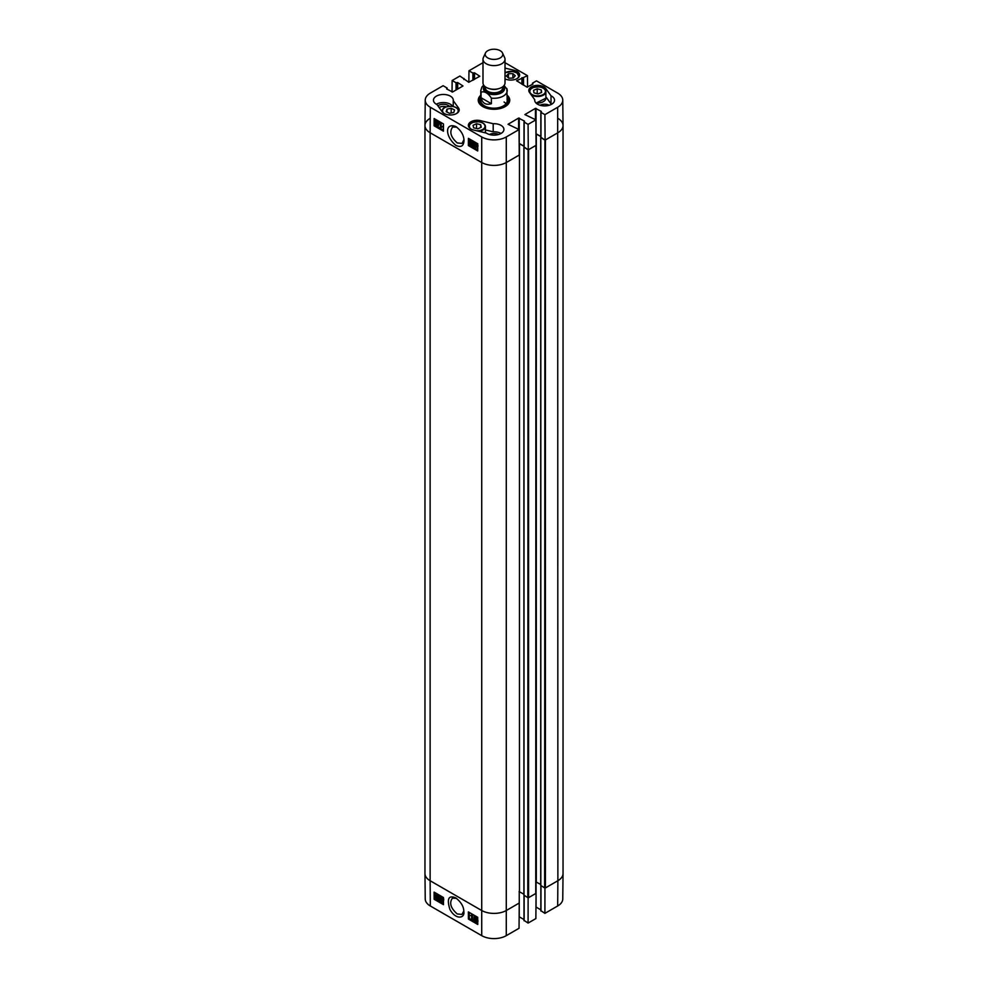 <?xml version="1.0" encoding="UTF-8"?>
<svg xmlns="http://www.w3.org/2000/svg" width="988" height="988" viewBox="0 0 988 988"><rect width="100%" height="100%" fill="white"/><g stroke="black" fill="none" stroke-linecap="round" stroke-linejoin="round"><path stroke-width="1.48" d="M443.476 902.834L441.08 901.451L443.13 899.389L442.389 898.191L441.142 898.302L442.402 897.734L443.624 899.685L441.747 901.303L443.476 902.303M441.13 901.105L443.13 899.389M442.068 900.377L443.748 899.018M442.389 898.191L443.019 897.82M441.142 898.302L443.439 897.672M441.772 897.931L443.019 897.376L441.772 897.931M443.624 899.685L441.747 901.303L443.464 901.575M443.106 900.513L442.365 900.945M438.586 898.759L439.364 900.08L440.154 899.611L439.043 898.166L439.956 897.475L439.314 896.412L438.141 896.437L439.302 895.955L440.66 899.895L439.364 900.537L438.116 898.549L439.215 898.388L439.981 899.71L440.772 899.241M440.586 897.104L439.092 897.709M439.314 896.412L439.944 896.042M438.141 896.437L439.932 895.585L441.08 897.4L441.278 899.525L439.364 900.537M438.771 896.067L439.932 895.585L438.771 896.067M440.549 898.006L439.919 898.364M439.215 898.388L438.116 898.549M437.141 896.783L436.363 898.413L435.733 897.796L437.141 896.783M437.165 896.845L436.363 897.425L436.98 898.055L437.931 897.314M436.634 897.771L436.004 898.141M436.363 897.425L435.733 897.796M436.98 896.462L435.572 897.475L436.35 895.82L436.98 896.462M436.968 895.449L435.436 897.042M437.523 896.067L437.696 897.894L436.375 898.784L435.004 897.882L435.016 896.351L436.35 895.449L438.326 895.968M438.264 896.054L437.388 896.61M438.005 896.24L438.314 897.524L436.375 898.784M435.016 896.351L436.968 895.091L437.832 895.931M435.634 895.98L436.968 895.091L435.634 895.98M476.735 919.001L476.117 919.359L476.747 919.038L476.105 917.914L475.475 918.272L476.747 919.038L476.117 919.359L475.475 918.272L476.105 917.963M476.735 919.433L475.957 919.89L476.759 921.261L477.537 920.816M475.957 919.89L475.339 920.248L476.105 919.803L476.92 921.187L476.142 921.631L475.339 920.248L476.105 919.803M474.981 918.013L476.093 917.506L477.229 919.322L477.414 921.458L476.142 922.076L474.845 919.964L475.586 919.26L474.981 918.013L476.722 917.136L478.031 921.1L476.759 921.718L478.031 921.1M475.611 917.642L476.722 917.136L475.611 917.642M477.723 919.038L476.661 919.89M477.747 921.273L476.142 922.076M474.845 919.964L475.586 919.26M475.463 919.593L476.204 918.902M474.215 916.358L473.511 920.557L474.598 916.58M475.228 916.222L473.511 920.557M471.647 919.408L471.622 915.913L470.659 915.481L471.782 915.012L471.647 919.408M472.4 914.641L470.659 915.481L472.091 915.197M472.709 914.826L472.128 919.68M435.029 892.658L435.053 895.869M435.066 896.882L435.078 897.833M435.078 898.006L443.489 903.575M469.312 912.443L469.349 918.519L477.76 923.372M468.423 919.062L468.361 911.899L477.71 917.296L477.76 924.459L468.423 919.062L469.349 918.519M434.14 899.278L434.09 892.115L443.439 897.512L443.489 904.675L434.14 899.278L435.078 898.734M463.817 910.936L461.939 914.431L457.246 913.962C450.676 908.194 449.058 902.933 452.405 898.166L456.481 898.314M455.851 897.919L455.789 897.894C448.614 894.918 446.638 898.747 449.898 909.405C455.801 920.26 465.027 918.26 463.841 911.751C463.903 906.873 461.235 902.266 455.851 897.919L455.789 897.894M430.323 905.984L481.724 935.661A17.352 10.016 0 0 0 506.276 935.661L519.046 928.288L519.243 903.032L506.461 910.417A17.623 10.176 180 0 1 481.539 910.417L430.126 880.728A17.623 10.176 180 0 1 424.964 873.602L425.235 898.957A17.352 10.016 0 0 0 430.323 905.984L430.126 880.728A17.623 10.176 180 0 1 424.964 873.54L424.964 125.55A17.623 10.176 180 0 1 430.126 118.35M544.944 888.014L544.907 913.357L540.967 910.726M544.907 913.357L557.677 905.984A17.352 10.016 0 0 0 562.765 898.957L563.037 873.602A17.623 10.176 180 0 1 557.874 880.728L545.104 888.101M528.123 897.734L528.086 923.076L535.866 918.581L536.064 893.325L528.271 897.82M540.844 909.837L535.953 907.033M528.086 923.076L524.146 920.446M524.011 919.556L519.132 916.753M439.154 107.581A5.422 3.125 180 0 1 446.206 106.877M480.786 97.923A13.993 8.077 0 0 0 480.217 99.158A15.092 8.719 0 0 0 479.007 101.715M508.993 101.715A15.092 8.719 0 0 0 507.77 99.146A13.993 8.077 0 0 0 507.215 97.923M479.489 103.123A14.561 8.41 0 0 1 479.662 100.949L480.217 99.158A13.993 8.077 0 0 0 487.702 107.791A13.993 8.077 0 0 0 504.176 106.136A13.993 8.077 0 0 0 507.783 99.158L508.338 100.949A14.561 8.41 0 0 1 508.511 103.123M480.983 99.195A13.215 7.632 0 0 0 488.047 107.359A13.215 7.632 0 0 0 503.608 105.79A13.215 7.632 0 0 0 507.017 99.195M506.004 103.74A13.215 7.632 0 0 0 504.065 101.999M551.637 104.234A9.917 5.718 0 0 0 551.02 103.901L545.882 96.787M535.978 102.987A7.818 4.52 0 0 0 543.301 101.665M549.217 105.259A6.953 4.014 0 0 0 540.041 105.259M501.015 133.466A9.917 5.718 0 0 0 493.197 131.812L485.441 129.947M498.582 134.492A6.953 4.014 0 0 0 489.418 134.492M452.739 106.408A9.917 5.718 0 0 0 436.363 104.234M449.367 106.235A6.953 4.014 0 0 0 448.293 105.444A6.953 4.014 0 0 0 437.882 105.815M468.855 139.728L471.437 141.222L469.337 143.309L470.053 144.52L471.313 144.396L470.041 144.964L468.843 143.013L470.757 141.37L468.855 139.728L472.054 140.864L471.437 141.222M472.054 140.864L469.337 143.309L471.449 143.692L470.683 144.162M471.041 141.951L469.955 142.964M471.449 143.692L470.041 144.964M471.943 144.038L470.671 144.619L471.943 144.038M468.843 143.013L470.757 141.37M470.004 141.803L471.387 141.012M473.907 143.915L473.153 142.593L472.338 143.075L473.425 144.52L472.499 145.224L473.129 146.298L474.314 146.261L473.141 146.755L471.832 142.791L473.153 142.136L473.907 143.915M473.153 142.593L472.338 143.075L472.968 142.717L474.055 144.174L473.425 144.52M473.771 142.235L472.968 142.717M474.055 144.174L473.376 144.977M473.301 144.927L472.499 145.224L474.462 145.532L473.758 145.94M473.919 144.569L473.116 144.865M474.462 145.532L473.141 146.755M474.944 145.903L473.758 146.397M471.832 142.791L473.783 141.778L475.006 143.766L474.388 144.125M472.449 142.433L473.783 141.778L472.449 142.433M476.772 143.902L475.957 145.557M475.327 145.903L476.142 144.248L476.772 144.878L475.327 145.903M475.487 146.224L476.932 145.199L476.117 146.879L475.487 146.224L477.71 145.767M476.957 145.273L476.117 145.878M474.932 146.632L474.796 144.791L476.142 143.877L477.513 144.779L477.476 146.335L476.117 147.249L475.277 146.434M474.796 144.791L476.759 143.519L477.624 144.359M475.413 144.433L476.759 143.519L475.413 144.433M477.747 146.175L476.117 147.249M478.093 145.977L476.735 146.891L478.093 145.977M436.338 123.315L435.72 123.661L436.98 124.414L436.35 124.747L435.72 123.661L437.61 124.068M436.98 124.414L436.35 124.747L436.968 124.389M436.992 120.684L436.202 121.141L436.992 122.524L437.783 122.067M437.153 122.426L436.375 122.883L435.585 121.487L436.375 121.042L437.153 122.426L436.375 122.883L436.992 122.524M435.091 121.215L437.005 120.227L435.708 120.857L437.005 120.227L438.277 122.351L437.523 123.068L438.104 124.327L436.35 125.204L435.091 121.215L436.375 120.585L437.647 122.71L436.894 123.426L437.474 124.686L436.35 125.204M438.104 124.327L436.98 124.846L438.104 124.327M437.523 123.068L436.894 123.426M438.227 126.341L439.388 122.327M440.018 121.969L439.005 122.104M440.87 123.253L440.846 126.785L441.809 126.674L440.364 127.514L440.389 122.981L441.488 122.907L440.846 126.785M441.463 126.439L442.426 126.316L441.809 126.674M442.426 126.859L440.673 127.687L442.426 126.316M441.488 122.907L440.389 122.981M469.337 140.543L469.325 142.124M469.3 144.31L477.723 149.904M435.066 119.091L435.029 125.254L443.451 130.107M443.489 123.945L443.439 131.182L434.09 125.785L434.14 118.548L443.489 123.945M434.09 125.785L435.029 125.254M477.76 143.742L477.71 150.966L468.361 145.569L468.423 138.345L477.76 143.742M468.361 145.569L469.3 145.038M463.977 139.641L462.001 143.408L457.259 142.951C450.726 137.147 449.194 131.836 452.665 127.007L456.789 127.156M455.851 145.397C461.013 147.718 463.73 146.101 464.014 140.555C463.866 135.307 461.211 130.675 456.036 126.674C445.279 122.043 444.328 135.628 455.851 145.397M425.235 100.121L424.964 125.488A17.623 10.176 0 0 0 430.126 132.75L481.539 162.427A17.623 10.176 0 0 0 506.461 162.427L519.243 155.054L519.046 129.576L506.276 136.949A17.352 10.016 180 0 1 481.724 136.949L430.323 107.272A17.352 10.016 180 0 1 425.235 100.121A17.352 10.016 180 0 1 430.323 93.107L443.093 85.721L447.033 87.994L446.638 88.587M557.874 118.35A17.623 10.176 180 0 1 563.037 125.55A17.623 10.176 180 0 1 557.874 132.75A17.623 10.176 0 0 0 563.037 125.488L562.765 100.121A17.352 10.016 180 0 1 557.677 107.272L544.907 114.645L545.104 140.123L557.874 132.75L545.413 139.938L545.413 887.928L557.874 880.728L557.677 905.984M545.104 140.123L540.967 137.381M540.844 136.492L535.978 133.701M528.271 149.83L536.064 145.335L535.866 119.857L528.086 124.365L528.271 149.83L524.146 147.089M524.011 146.212L519.145 143.408M493.197 123.71A9.917 5.718 180 0 1 503.917 129.416A9.917 5.718 180 0 1 497.396 134.8A9.917 5.718 180 0 1 486.417 133.108L473.783 130.07A8.818 5.088 180 0 1 468.361 125.365A8.818 5.088 180 0 1 480.563 120.672L493.197 123.71L493.197 131.812M551.02 95.811A9.917 5.718 180 0 1 554.54 100.183A9.917 5.718 180 0 1 544.635 105.914A9.917 5.718 180 0 1 534.718 100.183A9.917 5.718 180 0 1 534.755 99.726L529.482 92.427A8.818 5.088 180 0 1 528.802 90.476A8.818 5.088 180 0 1 535.891 85.487A8.818 5.088 180 0 1 545.759 88.512L551.02 95.811L551.02 103.901M534.755 99.726L534.755 100.653M505.016 68.098L514.217 70.309A8.818 5.088 180 0 1 519.639 75.002A8.818 5.088 180 0 1 507.437 79.695L505.016 79.114M453.245 100.653L458.518 107.939A8.818 5.088 180 0 1 459.198 109.903A8.818 5.088 180 0 1 452.109 114.892A8.818 5.088 180 0 1 442.241 111.854L436.98 104.567A9.917 5.718 180 0 1 433.46 100.183A9.917 5.718 180 0 1 443.365 94.465A9.917 5.718 180 0 1 453.282 100.183A9.917 5.718 180 0 1 453.245 100.653L453.245 106.506M507.215 96.528A15.092 8.719 180 0 1 509.092 100.727A15.092 8.719 180 0 1 504.905 106.753M483.095 106.753A15.092 8.719 180 0 1 478.908 100.727A15.092 8.719 180 0 1 480.786 96.528M480.786 95.243A15.759 9.09 0 0 0 482.86 106.618A15.759 9.09 0 0 0 505.14 106.618A15.759 9.09 0 0 0 507.215 95.243M468.868 82.337L468.954 70.79L472.894 73.063L474.524 72.84L479.822 76.261L468.757 82.288L459.914 76.014L452.134 80.51L456.061 82.782L457.703 82.56L463.002 85.981L452.566 91.995L446.638 88.945M519.046 129.576L508.042 124.29L518.614 118.078L524.529 121.141L524.146 122.092L528.086 124.365M535.866 119.857L524.875 114.571L535.434 108.371L541.362 111.434L540.967 112.373L544.907 114.645M532.433 84.388L532.557 83.14L536.496 80.868L557.677 93.107A17.352 10.016 180 0 1 562.765 100.121M532.433 83.325L532.952 84.091L527.024 87.142L516.588 80.757L527.456 75.656L527.543 87.191M505.016 62.763A17.352 10.016 180 0 1 506.276 63.417L527.456 75.656M468.954 70.79L481.724 63.417A17.352 10.016 180 0 1 482.984 62.763M452.047 92.045L452.134 80.51M451.183 108.285L454.566 109.94L453.764 112.484L449.565 113.336L446.181 111.681L446.984 109.137L451.183 108.285L451.183 113.003M446.984 109.137L446.984 112.076M480.674 124.686L481.28 127.23L477.784 128.811L473.647 127.847L473.042 125.303L476.525 123.722L480.674 124.686L480.674 127.501M476.525 123.722L476.525 128.514M541.276 89.908L541.622 92.464L537.978 93.934L533.94 92.835L533.582 90.278L537.225 88.809L541.276 89.908L541.276 92.6M538.077 93.897L537.126 93.699M537.225 88.809L537.225 93.662M515.267 75.792L513.204 78.052L508.758 78.175L506.362 76.002L508.437 73.73L512.871 73.606L515.267 75.792M512.871 73.606L512.871 78.064M508.437 73.73L508.437 77.879M563.037 125.55L563.037 873.54A17.623 10.176 180 0 1 557.874 880.728L557.677 107.272M544.944 140.037L544.635 887.928L545.413 887.928M544.635 887.928L540.819 885.458M540.72 884.495L535.916 881.852M535.916 145.298L535.755 893.053M535.755 893.498L528.58 897.635L528.58 149.657L535.755 145.52M528.123 149.744L527.802 897.635L528.58 897.635M527.802 897.635L523.986 895.165M523.887 894.214L519.083 891.571M518.922 903.217L506.461 910.417A17.623 10.176 180 0 1 481.539 910.417L430.126 880.728L430.126 132.75A17.623 10.176 180 0 1 424.964 125.55M524.011 147.163L527.802 149.657M519.157 143.581L524.011 146.298M540.844 137.456L544.635 139.938M535.978 133.874L540.844 136.579M518.922 155.227L506.461 162.427A17.623 10.176 180 0 1 481.539 162.427L430.126 132.75L430.323 107.272M491.382 103.703C485.874 105.284 482.428 103.295 481.045 97.738L481.045 92.168C484.491 90.995 487.936 92.983 491.382 98.133L491.382 103.703L481.045 97.738M491.382 98.133A13.215 7.632 180 0 0 507.215 90.649A13.215 7.632 180 0 0 506.955 89.142L504.09 85.462M500.237 50.721A8.818 5.088 180 0 1 502.522 53.006A8.818 5.088 180 0 1 494 59.404A8.818 5.088 180 0 1 485.479 53.006A8.818 5.088 180 0 1 491.715 49.4A8.818 5.088 180 0 1 500.237 50.721M502.522 53.006L504.646 57.625A11.016 6.36 180 0 1 505.016 59.255A11.016 6.36 180 0 1 494 65.616A11.016 6.36 180 0 1 482.984 59.255A11.016 6.36 180 0 1 483.354 57.625L485.479 53.006M505.016 59.255L505.016 82.906A11.016 6.36 180 0 1 494 89.266A11.016 6.36 180 0 1 482.984 82.906L482.984 59.255M438.24 896.857L437.61 897.228M481.724 136.949L481.724 935.661M536.064 881.864L536.064 907.083M540.967 885.816L540.967 911.084M519.243 891.584L519.243 916.802M524.146 895.523L524.146 920.804M506.276 136.949L506.276 935.661M508.944 101.962A14.993 8.657 0 0 0 507.844 99.393M480.156 99.393A14.993 8.657 0 0 0 479.057 101.962M473.721 144.038L473.091 144.384M477.241 143.89L476.611 144.236M480.563 120.672L480.563 122.104M545.759 88.512L545.759 90.859M514.217 70.309L514.217 71.729M458.518 107.939L458.518 110.285M463.854 79.448L463.854 78.645M472.894 80.263L472.894 73.063M473.511 79.905L473.511 73.063M473.907 79.682L473.907 72.84M474.524 79.324L474.524 72.84M535.434 119.61L535.434 108.371M536.064 133.738L536.064 108.371M540.967 137.74L540.967 112.373M447.033 89.167L447.033 88.352M456.061 89.982L456.061 82.782M456.691 89.612L456.691 82.782M457.074 89.389L457.074 82.56M457.703 89.031L457.703 82.56M518.614 129.329L518.614 118.078M519.243 143.445L519.243 118.078M524.146 147.447L524.146 122.092M521.886 84.178L521.886 77.694M522.504 84.536L522.504 77.694M522.899 84.758L522.899 77.929M523.517 85.116L523.517 77.929M532.557 84.313L532.557 83.498M443.995 113.41A7.818 4.52 180 0 1 448.7 106.383A7.818 4.52 180 0 1 458.074 111.619A7.818 4.52 180 0 1 456.765 113.41M458.568 111.78A8.262 4.767 0 0 0 458.642 111.162A8.262 4.767 0 0 0 456.061 107.692M444.699 107.692A8.262 4.767 0 0 0 442.118 111.162A8.262 4.767 0 0 0 442.192 111.78M470.782 128.872A7.818 4.52 180 0 1 474.191 122.092A7.818 4.52 180 0 1 484.886 125.513A7.818 4.52 180 0 1 476.747 130.774M478.896 131.293A8.262 4.767 0 0 0 485.441 126.625A8.262 4.767 0 0 0 482.86 123.167M471.498 123.167A8.262 4.767 0 0 0 468.917 126.625A8.262 4.767 0 0 0 468.979 127.242M534.286 95.453A7.818 4.52 180 0 1 533.162 87.66A7.818 4.52 180 0 1 545.413 90.995A7.818 4.52 180 0 1 534.286 95.453M531.087 94.65A8.262 4.767 0 0 0 534.1 96.046A8.262 4.767 0 0 0 545.882 91.736A8.262 4.767 0 0 0 543.301 88.265M531.939 88.265A8.262 4.767 0 0 0 529.358 91.736A8.262 4.767 0 0 0 529.432 92.341M529.358 92.242L529.358 91.736C530.519 89.809 528.506 87.253 539.423 86.895C543.474 87.599 545.623 89.204 545.882 91.736L545.882 98.207A8.262 4.767 180 0 1 535.879 102.863M505.14 72.803A8.262 4.767 0 0 0 505.016 72.865A7.818 4.52 180 0 1 515.711 72.371A7.818 4.52 180 0 1 517.218 78.509M519.021 76.879A8.262 4.767 0 0 0 519.083 76.261A8.262 4.767 0 0 0 516.502 72.803M523.986 147.447L524.011 920.618M519.466 143.68L519.466 891.658M540.819 137.74L540.819 885.717M536.299 133.96L536.299 881.938M481.045 92.168A13.215 7.632 180 0 1 480.786 90.649L480.786 100.541M503.645 85.981A10.572 6.101 180 0 1 494 94.601A10.572 6.101 180 0 1 484.355 85.981M498.52 88.71A8.707 5.026 180 0 1 489.48 88.71M502.707 86.808L502.707 87.771A8.707 5.026 180 0 1 494 92.798A8.707 5.026 180 0 1 485.293 87.771L485.293 86.808M502.991 86.573A9.584 5.533 180 0 1 494 94.021A9.584 5.533 180 0 1 485.009 86.573M441.599 900.587L442.216 900.216M441.463 897.586L442.093 897.215M443.106 900.599L443.723 900.229M438.474 895.844L439.092 895.474M440.228 898.314L440.846 897.944M440.327 900.648L440.944 900.29M437.301 898.895L437.931 898.537M435.399 895.326L436.029 894.967M475.265 917.383L475.883 917.012M477.019 919.84L477.649 919.47M477.081 922.212L477.71 921.841M475.105 919.285L475.734 918.914M540.844 885.742L540.844 910.911M470.868 142.111L471.498 141.753M470.98 145.125L471.597 144.767M469.411 142.074L470.029 141.716M473.968 146.866L474.598 146.508M472.252 144.384L472.882 144.026M472.19 142.013L472.82 141.667M475.203 143.766L475.833 143.408M477.056 147.373L477.686 147.014M437.19 125.328L437.808 124.97M435.461 122.845L436.079 122.487M435.436 120.45L436.054 120.104M437.363 123.401L437.993 123.043M463.99 79.534L463.99 78.46M540.844 137.554L540.844 112.187M447.156 89.241L447.156 88.179M524.011 147.274L524.011 121.907M458.642 111.669L458.642 111.162C458.383 108.631 456.234 107.025 452.183 106.321C441.266 106.679 443.266 109.236 442.118 111.162L442.118 111.681M485.441 132.874L485.441 126.625C485.182 124.105 483.021 122.487 478.982 121.796C468.065 122.154 470.066 124.71 468.917 126.625L468.917 127.143M545.882 98.207L536.076 103.073M519.083 76.768L517.008 72.951L512.636 71.42L505.016 72.717M535.916 893.275L535.916 145.421M523.887 147.311L523.887 895.301M540.72 137.604L540.72 885.581M506.819 88.438L507.215 100.541M483.663 85.104L481.872 87.08L480.786 90.649"/></g></svg>
